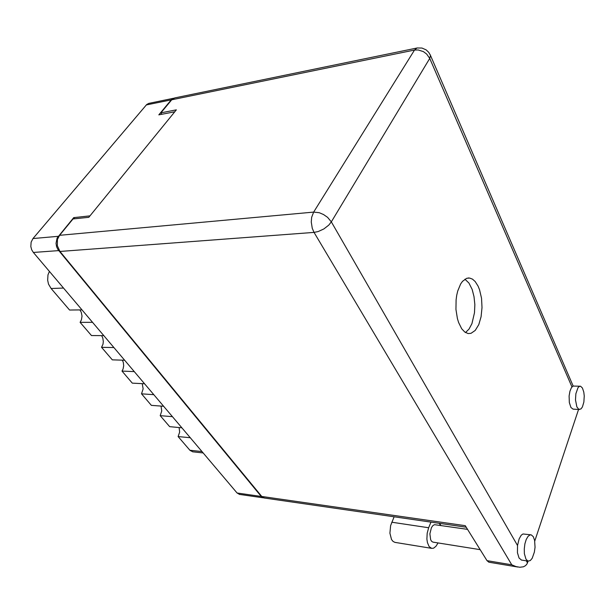 <?xml version="1.0" encoding="UTF-8"?>
<svg xmlns="http://www.w3.org/2000/svg" width="615" height="615" viewBox="0 0 615 615"><rect width="100%" height="100%" fill="white"/><g stroke="black" fill="none" stroke-linecap="round" stroke-linejoin="round"><path stroke-width="0.92" d="M173.822 98.223L171.447 99.668L158.862 114.851L174.845 111.753M89.921 215.88L73.723 217.625L57.149 238.005L56.026 243.325L56.588 246.692L58.018 249.713L261.367 496.62L263.666 497.873M192.779 451.802L190.058 450.411L178.15 436.542L179.626 432.137L179.126 427.563M181.886 427.817L169.694 426.695L160.223 415.663L161.783 410.951L161.076 406.1M163.651 406.284L151.398 405.385L141.512 393.861L143.164 388.826L142.196 383.668M122.416 360.206L123.338 362.389L123.707 365.687L123.062 368.962L121.97 371.091L132.302 383.13L144.602 383.798M101.667 335.636L102.805 337.927L103.358 341.463L102.989 344.146L101.529 347.283L112.337 359.867L124.676 360.275M79.858 309.891L81.272 312.282L82.049 316.079L81.441 319.908L80.135 322.352L91.443 335.536L103.827 335.659M239.519 494.383L237.09 492.999L33.387 252.496L31.703 249.744L30.835 246.546L31.119 242.195L32.979 238.574L146.701 104.581L148.761 103.389L173.676 98.262M81.972 309.86L69.572 310.052L51.091 288.52L48.531 284.099L47.655 280.217L48.008 274.943L49.4 271.4M525.956 559.181L528.016 561.08L530.245 560.573L532.213 558.228L534.389 552.155L535.042 547.258L534.596 540.308L533.266 536.649L531.26 534.873L530.068 534.881L528.039 536.357L526.225 539.486L524.903 543.845L524.249 548.803L524.38 553.638L525.956 559.181M530.891 534.804L523.011 533.943L521.228 535.242L519.121 538.901L517.499 545.543L517.453 552.693L519.029 558.066L521.459 560.034M576.893 406.915L578.823 409.352L580.967 408.952L582.382 406.992L583.858 402.041L584.242 395.952L583.82 392.086L582.428 387.957L580.522 386.243L579.538 386.32L578.038 387.611L575.878 393.738L575.509 399.888L576.893 406.915M580.137 386.205L573.065 386.082L571.381 387.688L569.921 391.217L569.121 395.96L569.359 402.594L570.928 407.491L573.172 409.175M478.078 286.152L475.187 281.547L472.512 279.149L469.645 278.042L466.708 278.311L462.518 281.324L460.666 283.938L457.714 291.01L456.714 295.277L456.076 299.859L455.953 309.414L457.368 318.539L458.598 322.591L461.734 328.825L464.771 332.054L468.069 333.538L470.998 333.345L475.249 330.401L478.739 324.62L481.084 316.71L482.045 307.585L481.507 298.26L479.546 289.773L478.078 286.152M464.909 279.195L468.953 283.077L472.159 289.465L474.042 296.691L474.849 304.686L474.503 312.797L471.928 323.644L469.037 329.094L465.47 332.523M433.137 542.169L431.668 541.377L430.661 539.77L429.854 533.835L431.423 527.67L432.86 525.617L434.482 524.672L467.523 529.361M264.45 498.05L261.736 496.459L465.224 525.656L486.972 560.68L511.772 564.793L516.016 566.584L519.829 567.23L523.45 566.776L525.533 565.685L526.94 564.132L528.101 561.103M511.772 564.793L314.042 232.416L60.001 251.435L57.333 245.8L57.449 239.481L59.547 235.291L313.642 212.106L311.69 217.318L311.298 222.03L312.282 228.35L314.042 232.416L318.155 231.586L323.874 228.964L328.81 225.105L331.37 221.877L517.499 545.543M571.973 386.904L429.701 58.417L430.462 55.45L428.724 52.344L426.187 49.9L421.936 48.032L417.055 48.008L414.472 50.061L171.731 99.815L174.683 97.962L416.816 48.07M488.948 562.195L486.972 560.68M395.076 542.392L393.039 541.431L391.524 539.478L389.918 533.213L390.594 525.671L394.115 516.792M438.018 542.945L435.989 546.305L433.606 548.165L431.661 548.38L429.124 546.574L427.402 542.568L426.887 539.032L427.171 533.19L428.663 527.724L391.747 522.227M440.801 525.464L439.71 523.373M573.149 386.051L430.108 54.62M429.701 58.417L426.672 54.074L423.343 51.614L418.238 49.93L414.472 50.061L313.642 212.106L319.231 212.729L323.598 214.55L327.541 217.303L331.37 221.877L429.701 58.417M73.723 217.625L74.653 218.809M190.312 437.765L178.15 436.542M172.446 416.67L160.223 415.663M153.788 394.646L141.512 393.861M134.293 371.629L121.97 371.091M113.89 347.544L101.529 347.283M92.527 322.314L80.135 322.352M578.546 409.475L534.75 541.123M60.001 251.435L261.736 496.459M171.731 99.815L160.892 112.891L176.374 109.877L88.76 217.31L73.054 218.978L59.547 235.291M161.806 114.282L160.892 112.891M430.954 522.112L428.663 527.724M439.187 523.304L440.563 525.425M171.293 99.845L146.355 104.957M32.979 238.574L58.256 236.291M58.663 250.582L33.387 252.496M237.09 492.999L261.237 496.459M189.897 450.234L202.012 451.579M63.506 288.051L51.091 288.52M526.286 560.811L527.501 562.925M192.556 451.771L203.188 452.971M239.335 494.36L263.451 497.843M528.193 561.118L521.282 560.004M579.415 409.521L573.003 409.167M468.13 278.011L468.914 277.98M432.998 542.146L480.123 549.641M488.81 562.172L517.807 567.007M466.185 527.201L264.242 498.019M431.661 548.38L394.861 542.353M439.617 523.365L439.986 523.926"/></g></svg>
